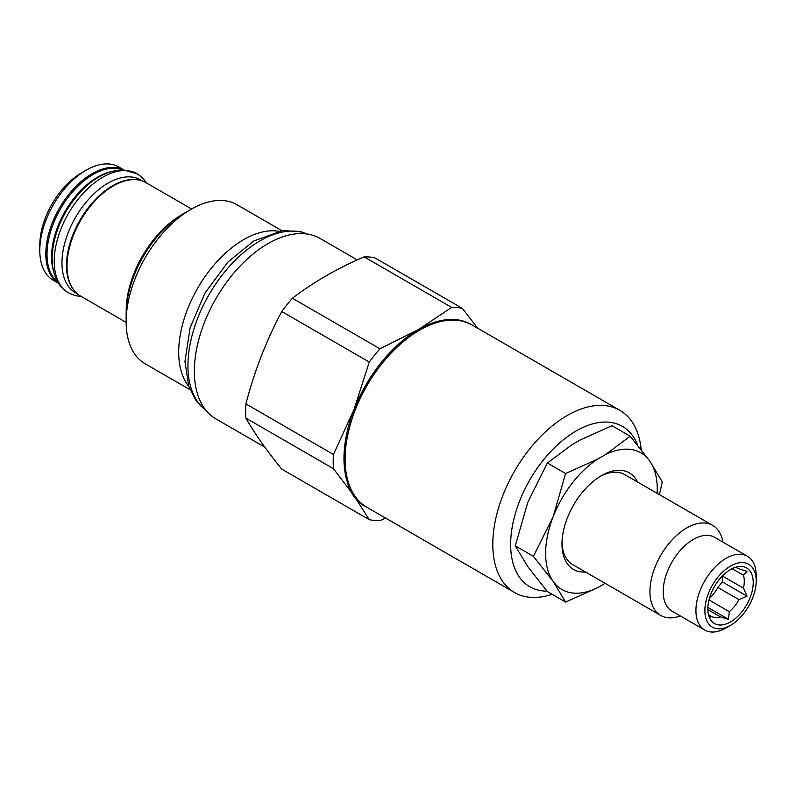 <?xml version="1.0" encoding="UTF-8"?>
<svg xmlns="http://www.w3.org/2000/svg" width="796" height="796" viewBox="0 0 796 796"><rect width="100%" height="100%" fill="white"/><g stroke="black" fill="none" stroke-linecap="round" stroke-linejoin="round"><path stroke-width="1.19" d="M709.365 598.473A27.462 15.86 120 0 0 717.873 587.478L722.34 581.916L722.34 576.005M722.37 575.976L743.464 588.144A27.462 15.86 120 0 0 743.464 575.259L747.026 571.359L738.987 568.901A27.462 15.86 120 0 0 738.588 568.662A27.462 15.86 120 0 0 734.957 567.458M717.873 587.478L738.987 599.667L747.026 596.164L743.464 588.144M747.026 596.164L722.34 581.916M732.071 568.682L743.464 575.259M738.181 568.434L738.987 568.901M708.659 615.328L709.823 617.646L710.728 615.985L708.49 614.691M707.843 609.607L720.39 616.85A27.462 15.86 -60 0 1 711.127 616.233A27.462 15.86 -60 0 1 710.728 615.985M720.39 616.85L728.43 619.308L707.863 607.438M708.977 599.935L729.325 611.686A27.462 15.86 120 0 0 738.987 599.667M728.43 619.308L729.325 611.686M730.529 621.925A32.099 18.527 120 0 0 752.847 587.587A32.099 18.527 120 0 0 738.628 566.563A32.099 18.527 120 0 0 730.529 569.518A32.099 18.527 120 0 0 709.326 617.308A32.099 18.527 120 0 0 730.529 621.925M726.061 627.935L730.529 625.357A36.308 20.965 120 0 0 756.2 580.901A36.308 20.965 120 0 0 730.529 566.075A36.308 20.965 -60 0 0 704.858 610.542A36.308 20.965 -60 0 0 730.529 625.357L726.061 627.935A42.616 24.606 -60 0 1 704.758 630.054A42.616 24.606 -60 0 1 698.221 595.896A42.616 24.606 -60 0 1 726.061 558.344A42.616 24.606 120 0 1 747.374 556.235L714.639 537.33A42.616 24.606 120 0 0 693.326 539.439A42.616 24.606 -60 0 0 665.486 577A42.616 24.606 -60 0 0 672.013 611.149L704.758 630.054M756.2 580.901L756.2 575.747A42.616 24.606 120 0 0 747.374 556.235M722.897 542.106A51.989 30.019 120 0 0 712.689 525.39A51.989 30.019 120 0 0 686.699 527.967A51.989 30.019 -60 0 0 652.74 573.777A51.989 30.019 -60 0 0 660.71 615.437L572.762 564.663A51.989 30.019 -60 0 1 562.016 542.365M680.282 615.915A51.989 30.019 -60 0 1 660.71 615.437M585.538 572.035A55.77 32.198 -60 0 1 561.996 543.957A55.77 32.198 -60 0 1 601.428 475.65A55.77 32.198 -60 0 1 637.526 481.988M600.075 476.466A51.989 30.019 -60 0 1 624.751 474.615L712.689 525.39M605.099 583.339L597.358 587.806L565.588 602.065L547.369 591.547L527.808 566.702L515.271 545.847L527.808 502.266L547.369 463.003L565.588 473.53L553.101 516.873A78.923 45.561 120 0 0 553.101 581.309L533.419 556.324L553.101 516.873A78.923 45.561 -60 0 1 597.358 459.272L605.507 454.566A78.923 45.561 -60 0 1 649.765 461.063L662.292 481.918L659.406 494.624M657.118 493.301A78.923 45.561 120 0 0 649.765 461.063L630.193 436.228L611.985 425.701L580.204 439.959L572.065 444.665L547.369 463.003M597.358 587.806A78.923 45.561 -60 0 1 553.101 581.309L565.588 602.065M515.271 545.847L533.419 556.324M637.666 445.193A92.605 53.461 120 0 0 576.135 430.974A92.605 53.461 -60 0 0 512.385 526.106A92.605 53.461 -60 0 0 547.001 591.11M641.198 449.611A105.231 60.755 120 0 0 619.815 410.298A105.231 60.755 120 0 0 567.21 415.502A105.231 60.755 -60 0 0 498.465 508.236A105.231 60.755 -60 0 0 514.594 592.552L366.896 507.281A105.231 60.755 120 0 1 350.767 422.965A105.231 60.755 120 0 1 419.502 330.231A105.231 60.755 120 0 1 472.118 325.017C457.063 316.888 439.263 318.599 418.716 330.151C355.135 363.075 318.748 484.764 366.896 507.281M552.106 594.274A105.231 60.755 -60 0 1 514.594 592.552M477.719 328.26L462.317 308.35L374.777 257.814A116.803 67.441 120 0 0 369.563 257.038A116.803 67.441 120 0 0 364.11 256.859C336.798 268.68 312.898 282.48 292.421 298.251A116.803 67.441 120 0 0 281.754 311.525C266.381 340.35 254.431 371.145 245.904 403.91A116.803 67.441 120 0 0 245.904 418.139C254.431 433.163 266.381 450.168 281.754 469.133L369.284 519.679L353.941 495.669A105.231 60.755 -60 0 1 353.941 409.751L333.444 454.456A116.803 67.441 120 0 0 333.444 468.675L353.941 495.669A105.231 60.755 120 0 0 366.329 506.952M353.941 409.751A105.231 60.755 -60 0 1 418.388 329.584L379.961 348.787A116.803 67.441 120 0 0 369.284 362.061L353.941 409.751M471.55 324.698A105.231 60.755 120 0 0 418.388 329.584L451.65 307.395A116.803 67.441 -60 0 1 462.317 308.35M369.284 519.679A116.803 67.441 120 0 0 379.961 520.634L385.632 518.096M364.11 256.859L451.65 307.395M292.421 298.251L379.961 348.787M281.754 311.525L369.284 362.061M245.904 403.91L333.444 454.456M245.904 418.139L333.444 468.675M357.265 259.924L320.091 238.462A104.177 60.148 120 0 0 304.838 233.755A104.177 60.148 -60 0 0 209.567 310.649A104.177 60.148 -60 0 0 215.925 418.905L264.809 447.133M188.791 386.418A91.819 53.014 -60 0 1 196.781 289.754A91.819 53.014 -60 0 1 276.093 230.939A91.819 53.014 120 0 1 278.391 231.218M281.854 230.651L236.979 204.741A91.819 53.014 120 0 0 223.537 200.592A91.819 53.014 -60 0 0 191.07 209.298A91.819 53.014 -60 0 0 126.146 321.753A91.819 53.014 -60 0 0 145.161 363.782L190.035 389.692M191.07 209.298L184.374 213.159A82.356 47.541 120 0 0 126.146 314.022L126.146 321.753M126.206 310.778A78.078 45.083 -60 0 1 181.418 214.94A78.078 45.083 -60 0 1 181.597 214.83M126.146 322.36L80.585 296.052A65.451 37.79 120 0 1 70.546 243.606A65.451 37.79 120 0 1 113.311 185.926A65.451 37.79 -60 0 1 146.036 182.682L191.597 208.99M137.907 179.896A65.133 37.611 -60 0 0 90.724 204.721A65.133 37.611 -60 0 0 66.506 265.536A65.133 37.611 120 0 0 74.108 290.411M142.663 181.11L140.594 179.906A65.133 37.611 -60 0 0 90.396 197.358A65.133 37.611 -60 0 0 61.969 262.909A65.133 37.611 120 0 0 75.461 292.729L77.53 293.923M110.455 171.817A65.133 37.611 -60 0 0 51.551 256.899A65.133 37.611 120 0 0 53.382 270.68M122.922 169.956A65.133 37.611 -60 0 0 73.749 190.552A65.133 37.611 -60 0 0 47.014 254.272A65.133 37.611 120 0 0 57.999 282.411M123.997 169.996A65.451 37.79 -60 0 0 92.117 173.697A65.451 37.79 120 0 0 49.581 230.611A65.451 37.79 120 0 0 58.576 283.316M124.047 169.996L118.803 166.971A65.451 37.79 120 0 0 86.077 170.205L86.077 170.205A65.451 37.79 120 0 0 39.8 250.372A65.451 37.79 120 0 0 53.352 280.331L58.596 283.356M81.62 172.792L86.077 170.205L81.62 172.792A59.143 34.148 120 0 0 39.8 245.218L39.8 250.372M605.507 454.566L630.193 436.228M565.588 473.53L597.358 459.272M307.385 234.064A101.858 58.814 120 0 0 230.203 265.506A101.858 58.814 120 0 0 187.946 365.633A101.858 58.814 -60 0 0 205.756 410.099M68.436 292.809A68.715 39.671 120 0 1 54.227 261.367A68.715 39.671 -60 0 1 84.207 192.224A68.715 39.671 -60 0 1 137.151 173.797A68.715 39.671 -60 0 1 137.191 173.817L123.4 169.966C106.107 169.827 90.714 180.861 80.625 191.806C62.496 212.074 52.984 234.253 52.068 258.362C52.596 282.381 63.849 290.212 68.476 292.829A68.715 39.671 120 0 0 68.476 292.829L75.222 295.624L81.58 296.629M619.815 410.298L472.118 325.017M205.846 410.209L200.522 405.721L195.617 399.91L188.662 386.01L184.961 361.464L190.154 327.604L205.02 292.988L227.954 261.993L253.775 241.009L282.68 230.551L301.087 231.755L307.525 234.084M147.031 183.269L142.036 177.359L137.151 173.797"/></g></svg>
